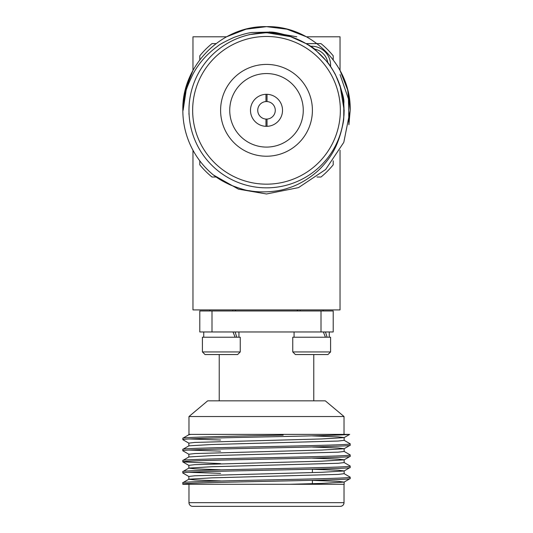 <?xml version="1.0" encoding="UTF-8"?>
<svg xmlns="http://www.w3.org/2000/svg" width="533" height="533" viewBox="0 0 533 533"><rect width="100%" height="100%" fill="white"/><g stroke="black" fill="none" stroke-linecap="round" stroke-linejoin="round"><path stroke-width="0.8" d="M292.764 351.933L292.764 337.229L330.58 337.229L330.58 351.933L292.764 351.933L295.389 354.558L327.955 354.558L330.58 351.933M237.611 354.558L205.045 354.558L202.427 351.933L240.243 351.933L237.611 354.558M188.975 416.533L207.67 400.849L325.323 400.849L344.025 416.533L188.975 416.533L188.975 434.395L195.178 434.395M212.127 434.395L237.398 434.395M220.595 110.318A45.905 45.905 0 0 0 266.5 156.222A45.905 45.905 0 0 0 312.405 110.318A45.905 45.905 0 0 0 266.5 64.413A45.905 45.905 0 0 0 220.595 110.318M229.736 110.318A36.764 36.764 0 0 0 266.5 147.088A36.764 36.764 0 0 0 303.27 110.318A36.764 36.764 0 0 0 266.5 73.554A36.764 36.764 0 0 0 229.736 110.318M343.812 484.29L335.317 484.29M334.944 484.29L326.809 484.29M316.109 484.29L188.975 484.29L188.975 502.672A3.678 3.678 90 0 0 192.653 506.35L340.347 506.35A3.678 3.678 -90 0 0 344.025 502.672C343.825 504.884 342.599 506.11 340.347 506.35M267.026 119.072A8.775 8.775 0 0 0 275.275 110.318A8.775 8.775 0 0 0 265.974 101.563A8.775 8.775 0 0 0 257.732 110.318A8.775 8.775 0 0 0 267.026 119.072L267.026 126.328A16.017 16.017 0 0 0 282.523 110.318A16.017 16.017 0 0 0 265.974 94.308A16.017 16.017 0 0 0 250.483 110.318A16.017 16.017 0 0 0 267.026 126.328M188.975 110.318A77.525 77.525 0 0 1 266.5 32.793A77.525 77.525 0 0 1 344.025 110.318A77.525 77.525 0 0 1 266.5 187.843A77.525 77.525 0 0 1 188.975 110.318A77.525 77.525 0 0 0 266.5 187.843A77.525 77.525 0 0 0 344.025 110.318M205.045 354.558L202.413 351.933L202.413 337.229L240.243 337.229L240.243 351.933M202.413 351.933L202.427 337.229M310.426 46.284A18.908 18.908 0 0 1 330.54 66.398M327.748 62.581A16.283 16.283 0 0 0 314.237 49.069M340.694 133.23L340.694 133.25C342.726 125.635 343.745 120.658 343.745 118.306L343.818 103.082C344.505 99.058 341.633 89.404 335.197 74.12C331.26 67.298 328.468 63.061 326.809 61.402L316.122 50.595C313.77 47.244 304.876 42.42 289.432 36.131C280.938 33.492 274.835 32.133 271.11 32.067L252.302 32.5C248.644 32.733 242.588 34.345 234.134 37.33C224.746 41.641 219.256 44.612 217.657 46.238C207.024 53.906 198.769 63.234 192.899 74.227C188.269 84.127 185.95 89.924 185.95 91.623L183.125 110.318L185.357 89.91L192.973 70.403L185.357 89.91L182.832 110.318L185.357 89.91L192.973 70.403L185.357 89.91L182.832 110.318C181.66 65.639 221.821 25.477 266.5 26.65C311.185 25.477 351.34 65.639 350.174 110.318L343.805 142.338L325.663 169.481L298.52 187.616L266.5 193.985L238.451 189.142L213.453 175.017A83.668 83.668 0 0 1 182.832 110.318C181.66 65.639 221.821 25.477 266.5 26.65C311.185 25.477 351.34 65.639 350.174 110.318L343.805 142.338L325.663 169.481L298.52 187.616L266.5 193.985L238.451 189.142L213.453 175.017L238.451 189.142L266.5 193.985L298.52 187.616L325.663 169.481L343.805 142.338L350.174 110.318L347.643 89.91L340.034 70.403L347.643 89.91L350.174 110.318L347.643 89.91L340.034 70.403L347.643 89.91L350.174 110.318C351.34 65.639 311.185 25.477 266.5 26.65C221.821 25.477 181.66 65.639 182.832 110.318C181.66 65.639 221.821 25.477 266.5 26.65C311.185 25.477 351.34 65.639 350.174 110.318L348.915 124.755L350.174 110.318M182.826 484.124L183.119 484.29L182.826 484.124C177.669 482.272 355.344 480.413 350.168 478.561L350.114 477.115L344.091 473.637M183.119 484.29L289.432 484.29L321.412 483.424L344.091 482.099L350.168 478.561M182.826 484.29L182.879 482.671L188.902 479.194L211.594 477.868L338.242 474.397L344.151 473.697L344.151 470.919L338.235 470.226L312.405 469.267M182.826 482.731C177.669 480.879 355.344 479.027 350.168 477.175M188.902 476.542L182.826 473.004C177.669 471.152 355.344 469.3 350.168 467.448L350.114 465.995L344.091 462.517M220.595 480.913L194.758 479.953L188.849 479.26L188.849 476.475L194.758 475.782L321.412 472.311L344.091 470.985L350.168 467.448M182.826 473.004L182.879 471.558L188.902 468.074L211.594 466.748L338.242 463.277L344.151 462.584L344.151 459.806L338.235 459.106L312.405 458.147M182.826 471.612C177.669 469.76 355.344 467.907 350.168 466.055M220.595 463.63L182.826 461.884C177.669 460.032 355.344 458.18 350.168 456.328L350.114 454.882L344.091 451.398M220.595 469.793L194.758 468.833L188.849 468.141L188.849 465.362L194.758 464.669L321.412 461.192L344.091 459.866L350.168 456.328M182.826 461.884L182.879 460.439L188.902 456.961L211.594 455.635L338.242 452.157L344.151 451.464L344.151 448.686L338.235 447.993L312.405 447.034M182.826 460.499C177.669 458.647 355.344 456.794 350.168 454.935M188.902 454.309L182.826 450.771C177.669 448.919 355.344 447.06 350.168 445.208L350.114 443.762L344.091 440.285M188.849 457.021L188.849 454.243L194.758 453.55L321.412 450.072L344.091 448.753L350.168 445.208M182.826 450.771L182.879 449.319L188.902 445.841L211.594 444.515L338.242 441.044L344.151 440.345L344.151 437.566L338.235 436.873L312.405 435.914M182.826 449.379C177.669 447.527 355.344 445.675 350.168 443.822M220.595 473.357L189.195 472.311M220.595 451.125L189.195 450.072M188.902 443.19L182.826 439.652C181.66 438.732 221.821 437.793 266.507 436.873C305.929 436.041 342.739 435.241 348.915 434.395L344.891 434.395M220.595 440.005L189.195 438.959M182.826 439.652L182.879 438.206L188.902 434.721L190.834 434.395L188.849 434.395L188.849 434.788M306.435 36.797L286.921 29.182L266.5 26.65L246.086 29.182L226.572 36.797L246.086 29.182L266.5 26.65L286.921 29.182L306.435 36.797L286.921 29.182L266.5 26.65L246.086 29.182L226.572 36.797L246.086 29.182L266.5 26.65L286.921 29.182L306.435 36.797L340.034 36.797L340.034 70.403M265.974 94.308L265.974 101.563M265.974 119.072L265.974 126.328M267.026 101.563L267.026 94.308M344.151 110.058L343.778 117.933M343.992 115.368L344.151 110.318L340.034 85.36M291.478 36.797L266.5 32.666L249.038 34.658M188.922 113.642L188.949 114.249L188.922 113.642M269.525 31.927L296.828 36.797M340.034 74.587L348.435 98.845L348.915 124.755M289.432 484.29L340.654 484.29M344.091 482.099L338.235 481.346L312.405 480.386M188.849 445.908L188.849 443.13L194.758 442.43L321.412 438.959L344.091 437.633L349.701 434.395M312.405 434.395L323.111 434.395M182.826 438.266C180.973 437.227 233.914 436.154 283.156 435.135L283.156 434.395L348.915 434.395M283.156 434.395L190.834 434.395M283.156 435.135L282.903 434.395M233.021 331.972L235.113 337.229M235.113 331.972L236.792 337.229M323.358 331.972L325.45 337.229M325.45 331.972L327.129 337.229M321.006 331.972L333.205 331.972L333.205 310.966L321.006 310.966L321.006 331.972L212.001 331.972L212.001 310.966L321.006 310.966M212.001 310.966L199.802 310.966L199.802 331.972L212.001 331.972M340.694 133.25C336.589 146.988 331.979 156.029 321.472 167.335C313.897 175.57 300.079 184.645 288.313 188.042C277.153 192.18 259.691 192.833 249.351 190.694C246.866 190.701 240.583 188.815 230.496 185.031C223.154 181.626 217.471 178.289 213.453 175.017M289.432 36.131L306.828 43.959M344.151 110.104L343.978 115.541M192.973 150.239L192.973 309.913L340.034 309.913L340.034 150.239M192.973 70.403L192.973 36.797L226.572 36.797M333.205 160.826L333.205 164.817A86.139 86.139 0 0 1 320.999 177.023L317.008 177.023M215.992 177.023L212.001 177.023A86.139 86.139 0 0 1 199.795 164.817L199.795 160.826M199.795 59.809L199.795 55.818A86.139 86.139 0 0 1 212.001 43.613L215.992 43.613M306.255 43.613L320.999 43.613A86.139 86.139 0 0 1 333.205 55.818L333.205 59.809M188.975 502.672L344.025 502.672L344.025 484.29M340.347 110.318A73.847 73.847 0 0 0 266.5 36.471A73.847 73.847 0 0 0 192.653 110.318A73.847 73.847 0 0 0 266.5 184.165A73.847 73.847 0 0 0 340.347 110.318M313.77 400.849L313.77 354.558M294.076 337.229L294.076 331.972M203.739 337.229L203.739 331.972L203.733 337.229M344.025 434.395L344.025 416.533M296.961 309.913L298.014 310.966M323.145 309.913L323.145 310.966M232.801 309.913L232.801 310.966M312.405 469.193L312.405 472.571M312.405 480.306L312.405 483.691M344.151 482.039L344.151 484.29M188.902 465.422L182.879 461.944M238.931 337.229L238.931 331.972M329.267 337.229L329.267 331.972M219.23 400.849L219.23 354.558M209.855 309.913L209.855 310.966L209.862 309.913M300.199 309.913L300.199 310.966M236.032 309.913L234.986 310.966M300.192 309.913L300.192 310.966"/></g></svg>
